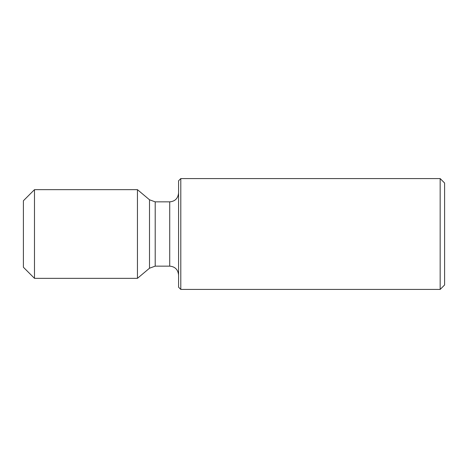 <?xml version="1.0" encoding="UTF-8"?>
<svg xmlns="http://www.w3.org/2000/svg" width="468" height="468" viewBox="0 0 468 468"><rect width="100%" height="100%" fill="white"/><g stroke="black" fill="none" stroke-linecap="round" stroke-linejoin="round"><path stroke-width="0.7" d="M440.166 178.577L440.166 289.423L444.6 284.989L444.6 183.011L440.166 178.577L180.794 178.577L180.794 289.423L178.577 287.206L178.577 180.794L180.794 178.577M155.206 266.146L155.206 201.854L169.714 201.854L169.714 266.146L155.206 266.146L149.503 268.217L137.446 278.337L137.446 189.663L34.486 189.663L34.486 278.337L23.4 267.251L23.4 200.749L34.486 189.663M149.503 268.217L149.503 199.783L137.446 189.663M169.714 266.146C175.05 266.62 178.004 269.574 178.577 275.014M137.446 278.337L34.486 278.337M155.206 201.854L149.503 199.783M169.714 201.854C175.05 201.38 178.004 198.426 178.577 192.986M440.166 289.423L180.794 289.423"/></g></svg>
